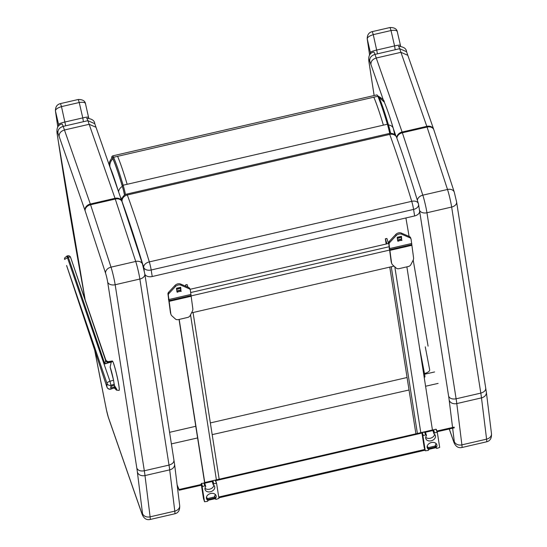 <?xml version="1.0" encoding="UTF-8"?>
<svg xmlns="http://www.w3.org/2000/svg" width="547" height="547" viewBox="0 0 547 547"><rect width="100%" height="100%" fill="white"/><g stroke="black" fill="none" stroke-linecap="round" stroke-linejoin="round"><path stroke-width="0.82" d="M105.523 360.726L104.86 363.905L108.983 362.661L108.785 362.196A15.09 1.258 78.5 0 0 108.744 362.141A3.179 2.735 52.9 0 1 105.571 360.569L105.523 360.726A3.179 2.632 -125.9 0 0 108.552 362.264L108.75 362.073A3.179 2.844 55.6 0 1 105.612 360.411L105.571 360.569M64.567 259.422L68.313 257.275L104.86 363.905L108.785 362.196A0.793 0.773 149 0 1 108.826 362.182A15.09 1.238 -101.4 0 0 108.75 362.073L109.325 361.67A3.179 3.159 -104.9 0 1 105.667 359.735M105.578 359.488L106.289 360.705L107.903 361.656L112.306 360.979A15.097 1.197 -103 0 1 116.333 373.143A15.097 1.197 -103 0 1 119.294 389.608A15.097 1.197 -103 0 1 119.102 390.401L119.068 390.408A15.097 1.197 -103 0 0 117.222 377.115A15.097 1.197 -103 0 0 112.634 361.307L111.226 362.141L110.132 367.133L113.557 380.186L109.974 381.273L66.884 256.064L67.643 255.839L68.313 257.275A2.386 0.814 -18.9 0 1 70.59 257.343L70.59 257.343A2.386 0.814 -18.9 0 1 70.604 257.432L105.612 360.411M114.706 386.599A2.667 0.8 -18.6 0 1 114.289 386.825A2.667 0.8 -18.6 0 1 110.938 387.584L110.508 387.208M114.309 385.361L116.819 389.341L114.289 386.825L114.33 387.912L110.918 388.944L110.952 386.626A2.667 0.8 -18.6 0 1 114.309 385.361L113.557 380.186M110.938 387.584L110.973 385.273A3.179 3.015 -179.2 0 1 106.98 383.317A3.179 1.08 -18.9 0 1 109.974 381.273L110.973 385.273L114.385 384.24M106.986 387.153A3.179 0.814 -18.4 0 1 106.932 387.071A3.179 3.179 0 0 0 110.87 389.108L114.33 387.912M64.532 259.333L64.594 257.945M66.597 265.5L106.932 387.071A3.179 0.814 -18.4 0 1 106.925 386.982L66.597 265.5L106.98 383.317L106.925 386.982A3.179 3.015 0.8 0 0 110.918 388.944L110.87 389.108M427.152 446.393A5.019 3.713 -18 0 0 427.658 446.796L428.492 449.361A0.793 0.588 -18 0 1 428.021 450.441L425.272 450.81L424.26 447.685M437.333 432.499L435.897 429.204L421.901 432.739L422.934 435.891L425.265 450.776M421.901 432.739L424.24 447.617M428.492 449.361A5.019 3.713 -18 0 1 427.248 447.781A5.019 3.713 -18 0 1 430.872 442.694A5.019 3.713 -18 0 1 436.8 444.677A5.019 3.713 -18 0 1 436.253 447.569L435.419 445.005A0.793 0.588 -18 0 0 435.337 445.463L436.171 448.027A0.793 0.588 -18 0 1 436.253 447.569M435.897 429.204L437.347 432.527L439.685 447.446L437.019 448.362A0.793 0.588 -18 0 1 436.171 448.027M436.923 432.362L434.591 432.896L433.757 430.332L424.766 432.41A0.793 0.588 -18 0 1 425.614 432.752L426.448 435.309A0.793 0.588 -18 0 1 426.359 435.768A5.019 3.713 -18 0 0 425.819 438.66A5.019 3.713 -18 0 0 431.74 440.643A5.019 3.713 -18 0 0 435.371 435.556A5.019 3.713 -18 0 0 434.127 433.976A0.793 0.588 -18 0 1 434.591 432.896M424.766 432.41L425.6 434.974A0.793 0.588 -18 0 1 426.448 435.309M425.6 434.974L423.269 435.508L422.243 432.356M422.934 435.891L423.269 435.508M428.062 447.678L435.494 445.955M436.055 443.501A5.019 3.713 -18 0 1 435.419 445.005M427.658 446.796A0.793 0.588 -18 0 1 427.843 447.364M433.292 431.412A0.793 0.588 -18 0 1 433.757 430.332M434.626 434.38A5.019 3.713 -18 0 1 430.906 438.079A5.019 3.713 -18 0 1 425.723 437.272M206.417 497.353A5.019 3.713 -18 0 0 206.923 497.756L207.757 500.314A0.793 0.588 -18 0 1 207.286 501.394L204.537 501.763L203.518 498.638M216.598 483.452L215.162 480.157L201.166 483.692L202.192 486.851L204.523 501.729M201.166 483.692L203.498 498.577M207.757 500.314A5.019 3.713 -18 0 1 206.513 498.734A5.019 3.713 -18 0 1 210.137 493.654A5.019 3.713 -18 0 1 216.065 495.63A5.019 3.713 -18 0 1 215.518 498.522L214.684 495.958A0.793 0.588 -18 0 0 214.602 496.416L215.429 498.98A0.793 0.588 -18 0 1 215.518 498.522M215.162 480.157L216.612 483.486L218.95 498.399L216.277 499.322A0.793 0.588 -18 0 1 215.429 498.98M216.188 483.316L213.856 483.856L213.022 481.292L204.031 483.37A0.793 0.588 -18 0 1 204.879 483.705L205.713 486.269A0.793 0.588 -18 0 1 205.624 486.727A5.019 3.713 -18 0 0 205.084 489.62A5.019 3.713 -18 0 0 211.005 491.596A5.019 3.713 -18 0 0 214.636 486.509A5.019 3.713 -18 0 0 213.392 484.936A0.793 0.588 -18 0 1 213.856 483.856M204.031 483.37L204.865 485.927A0.793 0.588 -18 0 1 205.713 486.269M204.865 485.927L202.534 486.468L201.508 483.309M202.192 486.851L202.534 486.468M207.32 498.632L214.759 496.915M215.32 494.454A5.019 3.713 -18 0 1 214.684 495.958M206.923 497.756A0.793 0.588 -18 0 1 207.108 498.324M212.557 482.372A0.793 0.588 -18 0 1 213.022 481.292M213.891 485.333A5.019 3.713 -18 0 1 210.171 489.032A5.019 3.713 -18 0 1 204.988 488.232M391.686 263.394A6.359 4.704 -18 0 1 391.556 262.854L389.081 244.338A3.179 2.352 -18 0 1 389.779 242.417L396.185 235.593A4.232 3.132 -18 0 1 401.833 234.287L409.853 237.781A3.179 2.352 -18 0 1 411.023 238.984A3.179 2.352 -18 0 1 411.084 239.258L413.559 257.774A6.359 4.704 -18 0 1 413.094 260.304L410.818 264.727A3.179 2.352 -18 0 1 408.329 266.512L399.064 268.652A3.179 2.352 -18 0 1 396.206 268.098L392.746 265.001A6.359 4.704 -18 0 1 391.686 263.394L391.296 262.211A6.359 4.704 -18 0 1 391.173 261.671L388.698 243.155A3.179 2.352 -18 0 1 389.396 241.234L395.796 234.41A4.232 3.132 -18 0 1 401.45 233.104L409.471 236.605A3.179 2.352 -18 0 1 410.64 237.808A3.179 2.352 -18 0 1 410.701 238.075M401.648 238.923L401.436 236.311L401.293 239.326L397.607 240.126M402.031 240.106L397.765 241.124L397.252 237.877M397.307 238.218L401.389 237.275L397.348 238.478M397.573 239.935L401.252 239.128L401.402 237.535M170.944 314.347A6.359 4.704 -18 0 1 170.821 313.807L168.346 295.291A3.179 2.352 -18 0 1 169.044 293.37L175.443 286.546A4.232 3.132 -18 0 1 181.098 285.24L189.118 288.741A3.179 2.352 -18 0 1 190.281 289.944A3.179 2.352 -18 0 1 190.349 290.211L192.824 308.727A6.359 4.704 -18 0 1 192.359 311.257L190.082 315.681A3.179 2.352 -18 0 1 187.587 317.465L178.329 319.605A3.179 2.352 -18 0 1 175.471 319.058L172.011 315.954A6.359 4.704 -18 0 1 170.944 314.347L170.561 313.171A6.359 4.704 -18 0 1 170.432 312.631L167.963 294.115A3.179 2.352 -18 0 1 168.661 292.194L175.061 285.37A4.232 3.132 -18 0 1 180.715 284.064L188.736 287.558A3.179 2.352 -18 0 1 189.898 288.761A3.179 2.352 -18 0 1 189.966 289.035M180.913 289.883L180.701 287.264L180.558 290.279L176.866 291.086M181.296 291.059L177.03 292.084L176.517 288.837M176.572 289.178L180.654 288.235L176.606 289.431M176.838 290.888L180.517 290.088L180.667 288.495M204.769 482.557L179.197 319.407M204.763 482.536L432.445 429.997M435.056 446.058L435.255 447.856L428.616 449.388M207.443 499.008L207.381 498.618M215.696 480.669L421.956 433.053M388.739 243.436L190.076 289.295M394.011 266.129L191.532 312.87M406.872 266.847L432.438 429.983M386.975 243.839L385.341 238.807L386.886 238.451L388.52 243.483M385.341 238.807L386.161 244.03M389.772 267.107L415.898 433.798M204.599 482.598L179.033 319.441M186.042 286.389L185.57 284.919L187.108 284.563L187.977 287.23M185.775 286.272L185.57 284.919M419.57 347.878L424.479 373.492A6.359 2.721 -10.8 0 0 429.662 369.738L425.272 346.825M423.617 373.69L424.479 373.492A6.359 0.506 77 0 1 424.848 377.129M124.538 195.115A11.207 0.889 -103 0 0 122.337 186.349C118.678 174.103 115.54 164.92 112.914 158.808A17.702 1.402 -103 0 0 111.985 157.57L109.496 161.967L109.147 164.838M379.16 97.421L384.315 102.173M394.319 134.48L394.387 133.085L394.674 134.747M120.579 197.542A9.531 5.477 -9.8 0 0 122.145 198.554M109.749 166.568A9.634 0.766 77 0 1 110.009 167.081A9.531 8.738 -23.5 0 1 112.914 158.808M405.908 217.959L409.101 236.441M413.197 260.098L428.089 346.176M88.662 117.359L88.662 117.448A3.179 3.002 -179.9 0 1 88.751 118.166L85.578 104.115C85.53 102.467 83.411 101.933 79.226 102.515L78.269 99.486L60.512 103.588C57.141 104.361 55.438 106.768 55.425 110.802L55.425 110.802A3.179 2.304 171.8 0 0 55.479 111.062C55.336 109.434 57.332 107.957 61.476 106.617L60.519 103.588M88.662 117.448C88.518 116.88 86.556 117.031 82.782 117.899L83.288 120.99M65.537 125.085L61.476 106.617L79.226 102.515L82.782 117.899L65.031 121.995C61.182 122.89 59.028 123.69 58.563 124.395A3.179 3.002 0.1 0 0 59.097 125.468M400.452 45.469A3.179 3.002 -179.9 0 1 400.548 46.187L400.452 45.469C400.308 44.902 398.353 45.059 394.572 45.921L395.078 49.011M369.622 55.035A675.381 53.51 77 0 1 367.276 39.083A3.179 2.304 171.8 0 1 367.215 38.823L369.601 55.062M377.327 53.107L373.266 34.639L391.016 30.543L394.572 45.921L376.821 50.023C372.979 50.912 370.818 51.712 370.353 52.416L367.276 39.083C367.126 37.463 369.122 35.979 373.266 34.639L372.302 31.61C368.931 32.389 367.228 34.796 367.215 38.823M390.059 27.514L391.016 30.543C395.201 29.955 397.32 30.488 397.375 32.136L397.341 31.897C396.91 28.957 394.49 27.494 390.059 27.514L372.309 31.61M370.422 53.955A26.933 2.133 -103 0 1 370.353 52.416A3.179 3.002 0.1 0 0 370.887 53.49M396.637 137.509A6.359 5.333 160 0 0 389.731 134.412A364.965 28.916 77 0 1 411.72 201.323A6.359 4.116 -16.9 0 1 418.359 203.587L418.359 203.587A6.359 4.116 -16.9 0 1 418.448 204.01A6.359 4.164 171 0 1 418.551 204.434A6.359 4.164 171 0 1 413.587 209.419L414.626 215.949A6.359 4.164 -9 0 0 419.59 210.964L418.551 204.434A6.359 6.359 0 0 0 418.359 203.587C410.523 177.754 403.283 155.731 396.637 137.509A6.359 6.359 0 0 0 389.238 133.489A6.359 0.506 77 0 1 389.731 134.412L127.328 194.985A6.359 5.333 160 0 0 122.097 201.686A358.606 28.417 77 0 1 143.704 267.435A6.359 4.116 -16.9 0 1 149.317 261.897A364.965 28.916 -103 0 0 127.328 194.985A6.359 0.506 -103 0 0 126.842 194.062A6.359 6.359 0 0 0 121.995 201.262L122.097 201.911M144.866 274.279A6.359 4.164 -9 0 0 152.223 276.522L414.626 215.949M96.019 127.28L94.761 123.684L87.889 120.675L89.147 124.292L96.019 127.28L121.892 201.31A6.359 5.142 -19.3 0 1 121.974 201.563M173.871 459.589C174.302 462.147 172.688 463.972 169.016 465.08A38.14 3.022 77 0 1 169.693 469.859A6.359 5.046 -7.1 0 0 174.568 464.218L179.676 505.49A6.359 5.046 -7.1 0 1 174.801 511.13A12.711 1.005 77 0 1 174.787 513.797C178.363 512.922 179.99 510.153 179.676 505.49M59.144 136.504C58.987 133.331 60.751 131.164 64.45 129.995L63.192 126.378C59.493 127.547 57.736 129.748 57.92 132.976L85.024 210.533A6.359 0.506 77 0 1 85.147 210.896L105.598 273.302A6.359 0.506 77 0 1 107.67 282.088L136.825 468.143A31.781 2.516 77 0 1 137.386 472.123L142.494 513.394A6.359 0.506 77 0 1 141.926 513.612L108.313 417.176A6.359 0.506 77 0 1 106.501 410.106A759.598 60.184 77 0 1 94.713 350.258M137.386 472.123A6.359 5.046 172.9 0 0 144.996 475.562L169.693 469.859L174.801 511.13L150.104 516.833L144.996 475.562A38.14 3.022 -103 0 0 144.319 470.782C140.49 471.411 137.994 470.529 136.825 468.143M85.243 300.105A759.598 60.184 77 0 1 58.119 139.984A759.598 60.184 77 0 1 57.298 134.48L57.182 133.988C56.286 128.155 57.866 124.825 61.934 123.998A15.89 1.258 -103 0 1 63.192 126.378L87.889 120.675A15.89 1.258 77 0 0 86.631 118.296C91.807 118.692 94.515 120.49 94.761 123.684M407.809 55.302L406.558 51.705L399.679 48.697L400.937 52.321L407.809 55.302L433.682 129.331A6.359 5.142 -19.3 0 1 433.764 129.591M485.661 387.618C486.098 390.168 484.478 392.001 480.806 393.108A38.14 3.022 77 0 1 481.483 397.881A6.359 5.046 -7.1 0 0 486.358 392.24L491.466 433.511A6.359 5.046 -7.1 0 1 486.591 439.152A12.711 1.005 77 0 1 486.577 441.819C490.16 440.944 491.787 438.174 491.466 433.511M370.941 64.525C370.777 61.36 372.548 59.185 376.24 58.016L374.982 54.399C371.283 55.568 369.526 57.77 369.71 60.997L383.55 100.607M449.183 400.151A6.359 5.046 172.9 0 0 456.786 403.583L481.483 397.881L486.591 439.152L461.894 444.855L456.786 403.583A38.14 3.022 -103 0 0 456.109 398.811C452.28 399.433 449.784 398.551 448.615 396.165A31.781 2.516 77 0 1 449.183 400.151L452.56 427.481M374.162 95.52A759.598 60.184 77 0 1 369.909 68.006A759.598 60.184 77 0 1 369.088 62.502L368.979 62.009C368.076 56.177 369.663 52.847 373.724 52.02A15.89 1.258 -103 0 1 374.982 54.399L399.679 48.697A15.89 1.258 77 0 0 398.421 46.317C403.597 46.714 406.305 48.512 406.558 51.705M437.094 431.747L454.277 427.85L454.133 427.125L436.862 431.043M201.289 484.464L179.047 489.51A354.798 26.413 77.2 0 1 177.119 484.861M201.405 485.196L179.184 490.235L179.047 489.51M177.187 485.408A355.598 26.475 -102.8 0 0 179.184 490.235M114.316 384.753A11.159 0.882 77 0 1 114.453 385.895M112.634 361.307L108.826 362.182L108.983 362.661L111.226 362.141M110.132 367.133A11.159 0.882 77 0 1 113.461 379.857M411.583 244.844L389.58 249.924L389.156 248.133M411.816 244.612L389.813 249.692L389.389 247.894M409.471 236.605L409.853 237.781M401.45 233.104L401.833 234.287M395.796 234.41L396.185 235.593M389.396 241.234L389.779 242.417M388.698 243.155L389.081 244.338M401.293 239.326L401.676 240.502M397.826 240.126L398.209 241.302M411.747 243.47L389.737 248.55M401.423 236.311L397.177 237.289M411.618 245.377L389.614 250.458M391.173 261.671L391.556 262.854M401.477 237.186L397.293 238.15M190.848 295.804L168.845 300.884L168.421 299.093M191.081 295.565L169.078 300.645L168.654 298.853M188.736 287.558L189.118 288.741M180.715 284.064L181.098 285.24M175.061 285.37L175.443 286.546M168.661 292.194L169.044 293.37M167.963 294.115L168.346 295.291M180.558 290.279L180.941 291.462M177.091 291.079L177.474 292.262M191.006 294.423L169.002 299.503M180.688 287.271L176.442 288.248M190.882 296.33L168.873 301.411M170.432 312.631L170.821 313.807M180.736 288.146L176.558 289.11M207.634 499.596L215.074 497.879M218.732 497.032L424.834 449.456M428.369 448.643L435.214 447.063M389.252 246.704L190.712 292.536M389.361 250.136L190.835 295.968M394.818 266.854L420.8 432.663M391.262 266.765L417.382 433.456M216.4 479.856L190.534 314.805M407.077 377.505L210.349 422.92M195.778 426.284L169.632 432.321M390.606 133.331A11.719 0.93 -103 0 0 388.397 124.6A0.95 0.588 163.4 0 0 388.384 124.545A0.95 0.588 163.4 0 0 387.392 124.224L383.385 125.147C379.673 112.716 376.486 103.397 373.813 97.188L377.827 96.265L378.921 96.908L376.897 94.891A19.172 1.518 77 0 1 377.827 96.265C380.493 102.474 383.686 111.793 387.392 124.224A12.67 1.005 77 0 1 389.731 133.4M390.613 133.331L388.384 124.538A0.95 0.588 163.4 0 0 388.384 124.538C384.705 112.203 381.532 102.939 378.873 96.751M388.363 124.484C384.705 112.231 381.553 103.034 378.921 96.908M383.385 125.147L123.143 185.221A0.95 0.588 163.4 0 0 122.296 186.028A11.719 0.93 77 0 1 124.572 195.088M125.509 194.534A12.67 1.005 -103 0 0 123.143 185.221C119.437 172.79 116.244 163.471 113.578 157.262A19.172 1.518 -103 0 0 112.648 155.888L111.903 156.49L111.677 157.905M111.704 157.871A18.215 1.443 77 0 1 112.819 158.336L113.578 157.262L117.591 156.339C120.258 162.548 123.444 171.867 127.157 184.298M112.819 158.336C115.458 164.49 118.617 173.714 122.296 186.028M388.5 124.928A9.531 5.894 -16.6 0 1 393.272 128.319A9.531 5.894 -16.6 0 1 393.279 128.333M122.337 186.349A9.531 5.894 163.4 0 0 118.617 191.942M110.009 167.081C112.258 172.305 114.918 180.004 118.008 190.185M373.813 97.188L117.591 156.339M57.825 127.013A675.381 53.51 77 0 1 55.479 111.062L58.563 124.395A26.933 2.133 -103 0 0 58.625 125.926M411.72 201.323A6.359 0.506 77 0 1 413.587 209.419L151.184 269.992A6.359 0.506 -103 0 0 149.317 261.897L411.72 201.323M152.223 276.522L151.184 269.992A6.359 4.164 171 0 1 143.704 267.435L144.285 271.114M122.166 202.123L122.097 201.686A6.359 4.164 171 0 1 121.995 201.262M85.024 210.533A6.359 5.142 160.7 0 1 90.323 204.017L115.02 198.315A12.711 1.005 77 0 1 115.267 199.046L135.718 261.445A12.711 1.005 77 0 1 139.861 279.032L169.016 465.08L144.319 470.782L115.164 284.734A12.711 1.005 -103 0 0 111.02 267.148L90.57 204.749A12.711 1.005 -103 0 0 90.323 204.017L64.45 129.995L89.147 124.292L115.02 198.315A6.359 5.142 -19.3 0 1 121.892 201.31L142.507 264.194L144.818 273.979L174.568 464.218M85.147 210.896A6.359 4.759 161.9 0 1 90.57 204.749L115.267 199.046A6.359 4.759 -18.1 0 1 122.056 201.788M105.598 273.302A6.359 4.759 161.9 0 1 111.02 267.148L135.718 261.445A6.359 4.759 -18.1 0 1 142.507 264.194M107.67 282.088A6.359 4.246 171.1 0 0 115.164 284.734L139.861 279.032A6.359 4.246 -8.9 0 0 144.818 273.979M174.787 513.797L150.09 519.5A12.711 1.005 -103 0 0 150.104 516.833A6.359 5.046 172.9 0 1 142.494 513.394M58.119 139.984L57.182 133.988M106.426 409.751A6.359 2.147 -11.4 0 0 106.439 409.935L108.484 417.84L142.097 514.276A6.359 5.121 -19.2 0 1 141.926 513.612M94.658 350.08L106.439 409.935A6.359 2.147 -11.4 0 0 106.501 410.106M108.484 417.84A6.359 5.121 -19.2 0 1 108.313 417.176M57.298 134.48A9.531 0.752 77 0 1 57.92 132.976M396.753 137.817A6.359 5.142 160.7 0 1 402.113 132.039L426.81 126.343A12.711 1.005 77 0 1 427.057 127.068L447.508 189.467A12.711 1.005 77 0 1 451.651 207.053L480.806 393.108L456.109 398.811L426.954 212.756A12.711 1.005 -103 0 0 422.81 195.17L402.36 132.771A12.711 1.005 -103 0 0 402.113 132.039L376.24 58.016L400.937 52.321L426.81 126.343A6.359 5.142 -19.3 0 1 433.682 129.331L454.297 192.216L456.608 202.007L486.358 392.24M396.896 138.206A6.359 4.759 161.9 0 1 402.36 132.771L427.057 127.068A6.359 4.759 -18.1 0 1 433.846 129.817M417.368 200.325A6.359 4.759 161.9 0 1 422.81 195.17L447.508 189.467A6.359 4.759 -18.1 0 1 454.297 192.216M419.358 209.48A6.359 0.506 77 0 1 419.46 210.116A6.359 4.246 171.1 0 0 426.954 212.756L451.651 207.053A6.359 4.246 -8.9 0 0 456.608 202.007M486.577 441.819L461.887 447.521A12.711 1.005 -103 0 0 461.894 444.855A6.359 5.046 172.9 0 1 454.283 441.422A6.359 0.506 77 0 1 453.716 441.634L449.306 428.978M369.909 68.006L368.979 62.009M449.251 428.992L453.887 442.304A6.359 5.121 -19.2 0 1 453.716 441.634M452.649 428.219L454.283 441.422M419.46 210.116L448.615 396.165M393.437 128.901L396.001 136.224M369.088 62.502A9.531 0.752 77 0 1 369.71 60.997M171.443 443.877L197.604 437.942M212.188 434.633L409.033 389.997M425.587 386.244L438.113 383.399M434.605 371.96L424.616 374.223M70.59 257.343L105.633 359.605M114.371 388.049L116.504 390.148L119.068 390.408M64.546 258.088L66.884 256.064M70.59 257.35A2.386 2.386 0 0 0 67.643 255.839M424.246 447.651L425.272 450.81M436.321 429.374L437.347 432.527M427.857 447.049L428.691 449.607M433.094 431.166L433.928 433.73M203.511 498.604L204.537 501.763M215.58 480.328L216.612 483.486M207.122 498.002L207.949 500.567M212.359 482.119L213.193 484.683M410.64 237.808L411.023 238.984M189.898 288.761L190.281 289.944M207.881 500.348L215.32 498.632M218.855 497.811L425.074 450.208M219.169 479.213L193.05 312.522M376.897 94.891L112.648 155.888M378.23 96.115C382.517 98.713 384.52 100.675 384.24 101.988M384.247 102.015C386.873 108.149 389.881 116.921 393.272 128.333M393.272 128.319L394.387 133.085M57.811 127.041L55.425 110.802M85.544 103.875C85.12 100.935 82.693 99.472 78.269 99.486M400.452 45.38L397.341 31.897M389.238 133.489L126.842 194.062M150.09 519.5C146.473 520.231 143.813 518.488 142.097 514.276M58.009 139.506L85.188 299.934M461.887 447.521C458.27 448.253 455.603 446.509 453.887 442.304M369.799 67.527L374.127 95.527"/></g></svg>
